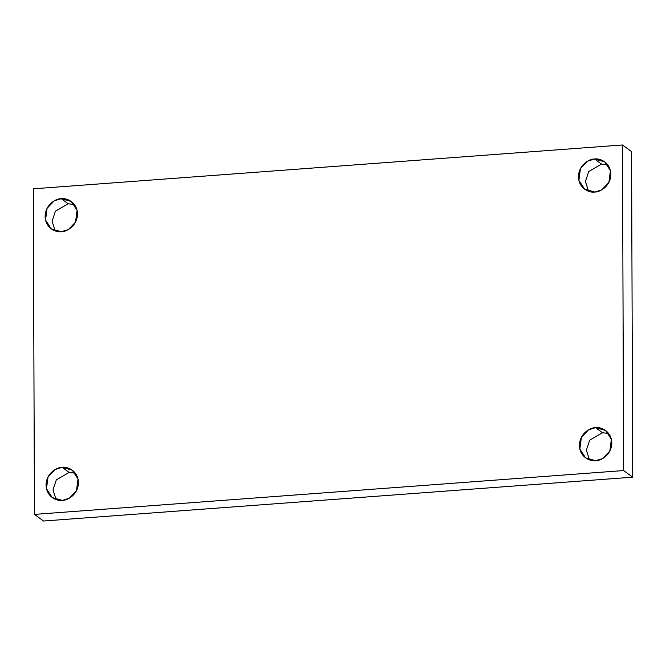 <?xml version="1.0" encoding="UTF-8"?>
<svg xmlns="http://www.w3.org/2000/svg" width="666" height="666" viewBox="0 0 666 666"><rect width="100%" height="100%" fill="white"/><g stroke="black" fill="none" stroke-linecap="round" stroke-linejoin="round"><path stroke-width="1" d="M56.119 499.583L53.014 489.893L56.31 479.87L69.156 472.419L62.188 467.341L55.178 469.497L48.044 476.931L46.478 488.727L52.256 497.569L62.304 500.374C57.567 501.39 46.312 497.269 46.054 485.064C46.229 472.827 57.451 467.033 62.188 467.341C66.925 466.325 78.18 470.446 78.438 482.65C78.263 494.896 67.041 500.682 62.304 500.374L69.314 498.226L76.448 490.784L78.022 478.987L72.236 470.154L62.188 467.341L69.156 472.419L56.31 479.87L53.014 489.893L56.119 499.583M589.477 459.898L586.38 450.216L589.668 440.184L602.514 432.733L595.554 427.664L588.544 429.811L581.401 437.246L579.836 449.05L585.614 457.883L595.662 460.689C590.933 461.705 579.678 457.592 579.412 445.379C579.595 433.141 590.809 427.347 595.554 427.664C600.282 426.648 611.538 430.76 611.804 442.973C611.621 455.211 600.407 461.005 595.662 460.689L602.672 458.541L609.815 451.107L611.38 439.302L605.602 430.469L595.554 427.664L602.514 432.733L589.668 440.184L586.38 450.216L589.477 459.898M588.536 191.242L585.439 181.56L588.727 171.528L601.573 164.077L594.613 159.007L587.603 161.155L580.461 168.59L578.896 180.394L584.681 189.227L594.73 192.033C589.993 193.048 578.737 188.936 578.471 176.723C578.654 164.485 589.876 158.691 594.613 159.007C599.35 157.992 610.605 162.104 610.864 174.317C610.689 186.555 599.467 192.349 594.73 192.033L601.739 189.885L608.874 182.451L610.439 170.646L604.661 161.813L594.613 159.007L601.573 164.077L588.727 171.528L585.439 181.56L588.536 191.242M55.178 230.927L52.081 221.237L55.37 211.214L68.215 203.763L61.255 198.684L54.237 200.841L47.103 208.275L45.538 220.071L51.315 228.913L61.364 231.718C56.635 232.734 45.38 228.613 45.113 216.408C45.288 204.171 56.51 198.376 61.255 198.684C65.984 197.669 77.239 201.79 77.506 213.994C77.323 226.24 66.109 232.026 61.364 231.718L68.373 229.57L75.516 222.128L77.081 210.331L71.304 201.498L61.255 198.684L68.215 203.763L55.37 211.214L52.081 221.237L55.178 230.927M33.3 188.819L622.477 144.98L631.559 151.607L622.477 144.98L623.617 470.562L632.7 477.181L631.559 151.607L632.7 477.181L623.617 470.562L34.441 514.393L43.523 521.02L632.7 477.181L43.523 521.02L34.441 514.393L33.3 188.819L34.441 514.393L623.617 470.562L622.477 144.98L33.3 188.819M74.401 204.554L68.215 203.763L74.401 204.554M601.565 160.781L602.93 160.722M607.767 164.868L601.573 164.077L607.767 164.868M608.699 433.524L602.514 432.733L608.699 433.524M75.341 473.21L69.156 472.419L75.341 473.21"/></g></svg>

